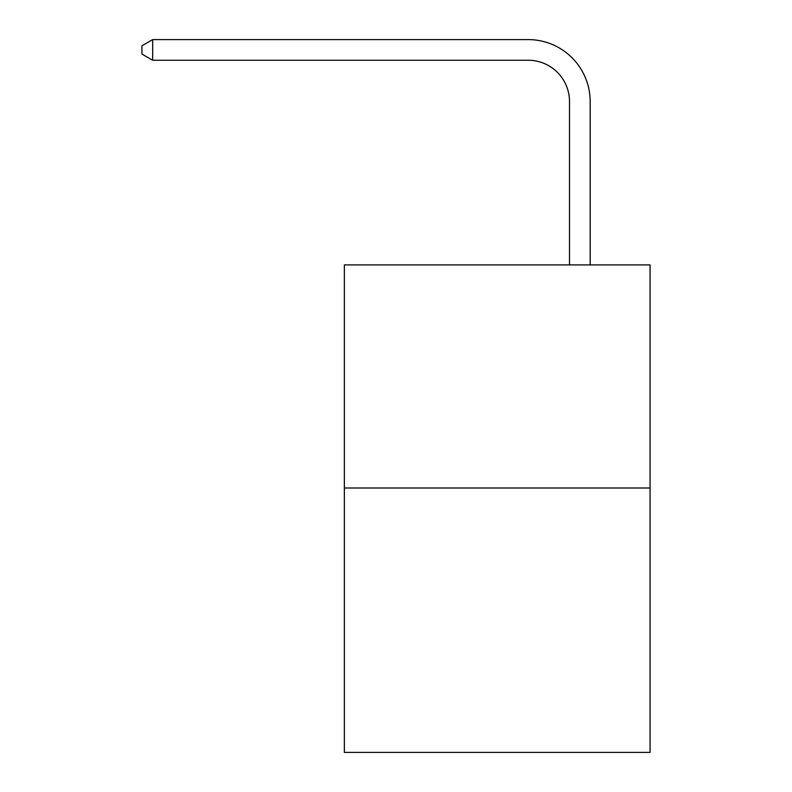 <?xml version="1.0" encoding="UTF-8"?>
<svg xmlns="http://www.w3.org/2000/svg" width="792" height="792" viewBox="0 0 792 792"><rect width="100%" height="100%" fill="white"/><g stroke="black" fill="none" stroke-linecap="round" stroke-linejoin="round"><path stroke-width="1.19" d="M650.074 488.001L650.074 264.914L344.362 264.914L344.362 752.4L650.074 752.4L650.074 488.001L344.362 488.001M569.507 264.914L569.507 101.564A41.313 41.313 0 0 0 528.195 60.251L152.668 60.251L141.926 54.064L141.926 45.797L152.668 39.6L528.195 39.6A61.964 61.964 0 0 1 590.169 101.564L590.169 264.914M569.507 101.564A41.313 41.313 0 0 0 528.195 60.251A41.313 41.313 0 0 1 569.507 101.564A41.313 41.313 0 0 0 528.195 60.251A41.313 41.313 0 0 1 569.507 101.564A41.313 41.313 0 0 0 528.195 60.251A41.313 41.313 0 0 1 569.507 101.564A41.313 41.313 0 0 0 528.195 60.251A41.313 41.313 0 0 1 569.507 101.564A41.313 41.313 0 0 0 528.195 60.251A41.313 41.313 0 0 1 569.507 101.564A41.313 41.313 0 0 0 528.195 60.251A41.313 41.313 0 0 1 569.507 101.564A41.313 41.313 0 0 0 528.195 60.251A41.313 41.313 0 0 1 569.507 101.564A41.313 41.313 0 0 0 528.195 60.251A41.313 41.313 0 0 1 569.507 101.564A41.313 41.313 0 0 0 528.195 60.251A41.313 41.313 0 0 1 569.507 101.564A41.313 41.313 0 0 0 528.195 60.251A41.313 41.313 0 0 1 569.507 101.564A41.313 41.313 0 0 0 528.195 60.251A41.313 41.313 0 0 1 569.507 101.564A41.313 41.313 0 0 0 528.195 60.251A41.313 41.313 0 0 1 569.507 101.564A41.313 41.313 0 0 0 528.195 60.251A41.313 41.313 0 0 1 569.507 101.564A41.313 41.313 0 0 0 528.195 60.251A41.313 41.313 0 0 1 569.507 101.564A41.313 41.313 0 0 0 528.195 60.251A41.313 41.313 0 0 1 569.507 101.564A41.313 41.313 0 0 0 528.195 60.251A41.313 41.313 0 0 1 569.507 101.564A41.313 41.313 0 0 0 528.195 60.251A41.313 41.313 0 0 1 569.507 101.564A41.313 41.313 0 0 0 528.195 60.251A41.313 41.313 0 0 1 569.507 101.564A41.313 41.313 0 0 0 528.195 60.251A41.313 41.313 0 0 1 569.507 101.564A41.313 41.313 0 0 0 528.195 60.251A41.313 41.313 0 0 1 569.507 101.564A41.313 41.313 0 0 0 528.195 60.251A41.313 41.313 0 0 1 569.507 101.564A41.313 41.313 0 0 0 528.195 60.251A41.313 41.313 0 0 1 569.507 101.564A41.313 41.313 0 0 0 528.195 60.251M152.668 60.251L152.668 39.6L528.195 39.6"/></g></svg>
